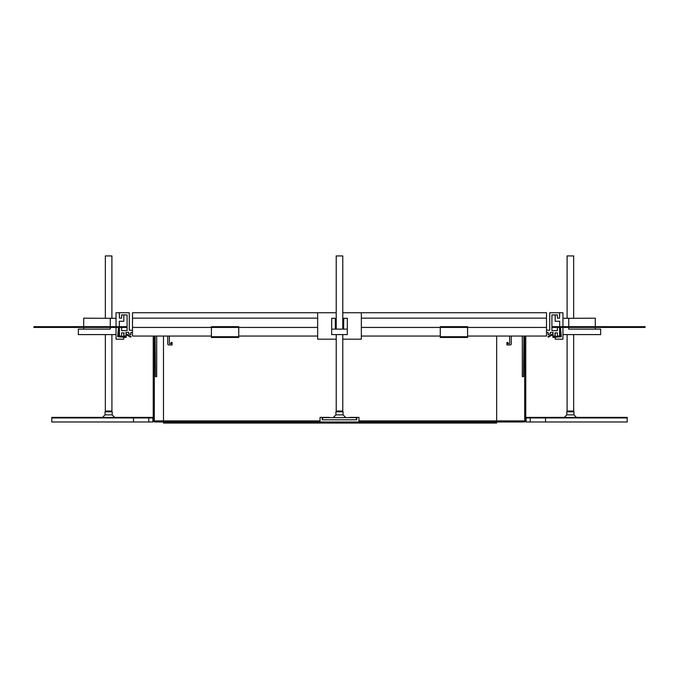 <?xml version="1.0" encoding="UTF-8"?>
<svg xmlns="http://www.w3.org/2000/svg" width="679" height="679" viewBox="0 0 679 679"><rect width="100%" height="100%" fill="white"/><g stroke="black" fill="none" stroke-linecap="round" stroke-linejoin="round"><path stroke-width="1.02" d="M153.242 336.063L153.242 420.233A1.748 1.748 0 0 0 154.99 421.973L524.01 421.973A1.748 1.748 0 0 0 525.758 420.233L525.758 336.063M358.97 420.887L524.01 420.887A0.654 0.654 0 0 0 524.663 420.233L524.663 336.063M154.337 336.063L154.337 420.233A0.654 0.654 0 0 0 154.99 420.887L320.03 420.887M546.51 330.215L549.735 330.215L549.735 312.739L559.564 312.739L559.564 318.145L557.383 318.145L557.383 314.92L551.917 314.92L551.917 330.648L557.383 330.648L557.383 327.431L559.564 327.431L559.564 336.063L557.383 336.063L557.383 332.837L554.981 332.837L554.981 336.063L553.012 336.063L553.012 332.396L550.279 332.396L550.279 333.712L548.097 334.679L548.097 332.396L546.51 332.396M511.279 336.063L511.279 343.871A1.095 1.095 0 0 1 510.192 344.966L506.916 344.966L506.916 342.454L507.892 342.454L507.892 343.65L509.64 343.65L509.64 336.063M523.899 336.063L523.543 376.641L522.312 376.641L522.312 336.063M132.49 330.215L129.265 330.215L129.265 312.739L119.436 312.739L119.436 318.145L121.617 318.145L121.617 314.92L127.083 314.92L127.083 330.648L121.617 330.648L121.617 327.431L119.436 327.431L119.436 336.063L121.617 336.063L121.617 332.837L124.019 332.837L124.019 336.063L125.988 336.063L125.988 332.396L128.721 332.396L128.721 333.712L130.903 334.679L130.903 332.396L132.49 332.396M155.101 336.063L155.457 376.641L156.688 376.641L156.688 336.063M167.721 336.063L167.721 343.871A1.095 1.095 0 0 0 168.808 344.966L172.084 344.966L172.084 342.454L171.108 342.454L171.108 343.65L169.36 343.65L169.36 336.063M336.224 312.739L132.49 312.739L132.49 336.063L211.415 336.063M342.776 339.169L361.347 339.169L361.347 312.739L546.51 312.739L546.51 318.145L361.347 318.145M317.653 318.145L132.49 318.145M546.51 318.145L546.51 327.431L467.585 327.431L467.585 336.725L440.272 336.725L440.272 327.431L361.347 327.431M317.653 327.431L238.728 327.431L238.728 336.725L211.415 336.725L211.415 327.431L132.49 327.431M546.51 327.431L546.51 336.063L467.585 336.063M440.272 336.063L361.347 336.063M317.653 336.063L238.728 336.063M111.925 411.05L112.196 411.805L105.041 411.805L105.313 411.05L111.925 411.05L111.899 334.586M112.196 411.805L112.196 414.877L105.041 414.877L102.529 417.39M111.899 318.307L111.899 255.932L105.338 255.932L105.338 318.196M152.86 417.933L152.86 421.973L148.769 421.973L148.769 417.933L152.86 417.933L152.843 417.39L148.752 417.39L148.769 417.933L133.474 417.933L133.474 421.973L148.769 421.973M133.466 417.39L51.816 417.39L51.816 417.933L133.474 417.933L133.466 417.39L148.752 417.39M51.816 417.933L51.816 421.973L133.474 421.973M322.567 419.792L356.433 419.792L356.433 417.61L322.567 417.61L322.567 419.792M335.918 411.805L336.198 411.05L342.802 411.05L343.082 411.805L335.918 411.805L335.918 414.877L333.194 417.61M343.082 411.805L343.082 414.877L335.918 414.877M342.776 329.12L342.776 255.932L336.224 255.932L336.224 329.12M349.778 417.39L358.953 417.39L358.97 421.973M329.222 417.39L322.211 417.39L322.211 419.792L356.789 419.792L356.789 417.39M322.211 417.39L320.047 417.39L320.03 421.973M123.807 337.259L123.807 339.169L116.05 339.169L116.05 327.431M116.05 326.667L116.05 312.739L119.326 312.739L119.436 317.976M110.261 327.431L110.261 329.12L78.357 329.12L78.357 334.586L116.05 334.586M125.471 336.063L125.377 336.623L123.807 336.487L123.807 332.837L121.617 332.837L121.617 335.893M121.617 317.976L121.617 314.92L123.807 314.92L123.807 321.26L119.326 321.26L119.326 326.667M119.326 327.431L119.436 335.893M116.05 318.307L110.261 318.307L110.261 326.667M110.261 329.12L83.712 329.12L83.712 327.431M110.261 318.307L83.712 318.196L83.712 326.667M361.347 312.739L342.776 312.739M317.653 312.739L317.653 339.169L336.224 339.169M342.776 318.307L347.308 318.307L347.308 329.12L331.692 329.12L331.692 318.307L335.265 318.307L335.367 329.12M331.692 329.12L331.692 334.586L347.308 334.586L347.308 329.12M335.265 318.307L336.224 318.307M343.735 318.307L343.633 329.12M125.377 336.623L118.519 336.029L119.436 327.431M121.617 327.431L127.083 327.431M125.988 333.703L131.055 336.512L130.682 337.174L126.464 334.84L126.005 337.446L117.688 336.725L118.502 327.431L33.95 327.431L33.95 326.667L127.083 326.667M211.415 326.667L238.728 326.667L238.728 327.431L211.415 327.431L211.415 326.667M238.728 336.725L238.728 337.446L211.415 337.446L211.415 336.725M567.101 334.586L567.101 411.05L573.687 411.05L573.959 411.805L566.804 411.805L566.804 414.877L564.291 417.39M573.959 411.805L573.959 414.877L566.804 414.877M573.662 318.196L573.662 255.932L567.101 255.932L567.101 318.307M526.14 417.933L530.231 417.933L530.231 421.973L526.14 421.973L526.157 417.39L530.248 417.39L530.231 417.933L545.526 417.933L545.526 421.973L530.231 421.973M530.248 417.39L627.184 417.39L627.184 421.973L545.526 421.973M627.184 417.933L545.526 417.933L545.534 417.39M559.564 317.976L559.674 312.739L562.95 312.739L562.95 326.667M562.95 327.431L562.95 339.169L555.193 339.169L555.193 337.259M562.95 334.586L600.643 334.586L600.643 329.12L568.739 329.12L568.739 327.431M557.383 335.893L557.383 332.837L555.193 332.837L555.193 336.487L553.623 336.623L560.481 336.029L559.564 327.431M557.383 317.976L557.383 314.92L555.193 314.92L555.193 321.26L559.674 321.26L559.674 326.667M559.674 327.431L559.564 335.893M568.739 326.667L568.739 318.307L562.95 318.307M595.288 326.667L595.288 318.196L568.739 318.307M595.288 327.431L595.288 329.12L568.739 329.12M557.383 327.431L551.917 327.431M553.012 333.703L547.945 336.512L548.318 337.174L552.536 334.84L552.995 337.446L561.312 336.725L560.498 327.431L645.05 327.431L645.05 326.667L551.917 326.667M553.529 336.063L553.623 336.623M440.272 326.667L467.585 326.667L467.585 327.431L440.272 327.431L440.272 326.667M467.585 336.725L467.585 337.446L440.272 337.446L440.272 336.725M496.663 421.973L496.663 423.068L163.478 423.068L163.478 421.973M496.663 336.063L496.663 420.887M163.478 336.063L163.478 420.887M105.041 411.805L105.041 414.877M105.338 411.05L105.338 334.586M112.196 414.877L114.709 417.39M336.224 411.05L336.224 334.586M342.776 411.05L342.776 334.586M343.082 414.877L345.806 417.61M573.959 414.877L576.471 417.39M573.662 411.05L573.662 334.586M567.075 411.05L566.804 411.805"/></g></svg>
